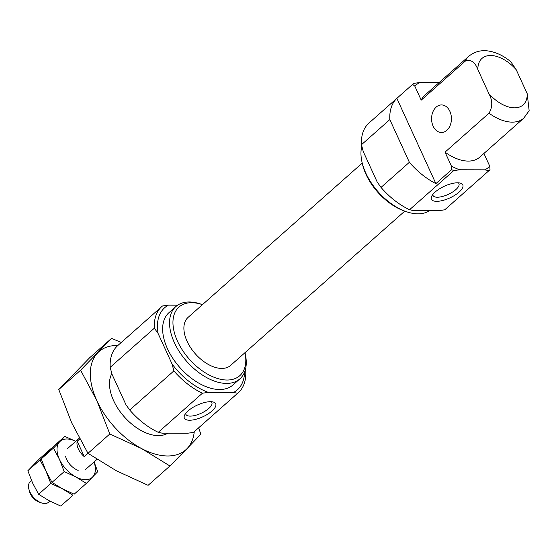 <?xml version="1.0" encoding="UTF-8"?>
<svg xmlns="http://www.w3.org/2000/svg" width="557" height="557" viewBox="0 0 557 557"><rect width="100%" height="100%" fill="white"/><g stroke="black" fill="none" stroke-linecap="round" stroke-linejoin="round"><path stroke-width="0.84" d="M212.008 410.989A17.246 6.461 155.4 0 0 213.289 402.022A17.246 6.461 155.4 0 0 197.345 405.085A17.246 6.461 155.4 0 0 184.604 415.153A17.246 6.461 155.4 0 0 192.652 419.985A17.246 6.461 155.4 0 0 212.008 410.989M237.595 393.305L233.606 392.434L208.339 392.379L202.421 393.221L158.279 432.323L162.268 433.193L187.535 433.249L193.453 432.406L237.595 393.305A57.601 33.692 48.5 0 0 238.236 392.762A57.601 33.692 48.5 0 0 245.748 371.073L245.393 369.611M193.453 432.406A57.601 33.692 48.5 0 0 194.094 431.863L238.236 392.762M439.09 82.589L419.686 82.54L413.767 83.383A57.601 33.692 48.5 0 0 413.134 83.926L368.985 123.027A57.601 33.692 48.5 0 0 361.472 144.716L363.261 151.581L377.305 182.25L381.023 187.41L409.374 162.296A57.601 33.692 48.5 0 0 435.887 183.615L451.678 169.627L451.414 166.104A54.844 32.083 48.5 0 0 459.622 169.781L453.711 170.623A57.601 33.692 48.5 0 1 451.678 169.627M361.472 144.716L389.83 119.602L409.374 162.296M211.2 401.701A14.259 5.34 -24.6 0 1 211.841 402.502A14.259 5.34 -24.6 0 1 208.784 408.462A14.259 5.34 -24.6 0 1 195.319 415.376A14.259 5.34 -24.6 0 1 185.913 414.373A14.259 5.34 -24.6 0 1 185.725 413.364M111.978 374.186L126.021 404.855L129.732 410.015L173.875 370.906L172.085 364.041L158.049 333.371L154.331 328.212L110.189 367.321L111.978 374.186M361.827 146.178A48.292 28.247 48.5 0 0 361.897 161.579A48.292 28.247 48.5 0 0 365.782 173.032A48.292 28.247 48.5 0 0 406.255 211.653A48.292 28.247 48.5 0 0 429.565 210.623M361.897 161.579L362.308 163.473A45.848 26.82 48.5 0 0 365.998 174.348A45.848 26.82 48.5 0 0 404.424 211.019L406.255 211.653M362.224 163.117L188.106 317.358A32.076 18.764 48.5 0 0 187.096 341.323A32.076 18.764 48.5 0 0 230.647 365.378L404.765 211.138M175.88 306.538A48.292 28.247 48.5 0 1 200.966 304.136L202.456 304.651A45.848 26.82 48.5 0 0 177.53 341.295A45.848 26.82 48.5 0 0 222.208 379.596A45.848 26.82 48.5 0 0 244.996 352.672L245.331 354.21A48.292 28.247 48.5 0 1 239.921 378.83L233.021 384.936A48.292 28.247 48.5 0 1 167.462 348.717A48.292 28.247 48.5 0 1 168.98 312.644L175.88 306.538A48.292 28.247 48.5 0 0 174.355 342.604A48.292 28.247 48.5 0 0 239.921 378.83M154.331 328.212A57.601 33.692 48.5 0 1 161.843 306.524A57.601 33.692 48.5 0 1 162.484 305.988L168.395 305.145L177.655 305.166M168.395 305.145A54.844 32.083 48.5 0 0 158.049 333.371M172.085 364.041A54.844 32.083 48.5 0 0 208.339 392.379M233.606 392.434A54.844 32.083 48.5 0 0 244.572 372.097M381.023 187.41A57.601 33.692 48.5 0 0 409.569 209.724L453.711 170.623M173.875 370.906A57.601 33.692 48.5 0 0 202.421 393.221M527.201 93.701L516.221 69.722L510.818 61.75C503.744 55.853 496.294 52.274 488.475 51.021C484.541 50.367 476.597 49.949 468.82 56.25A41.392 24.209 48.5 0 0 465.192 61.179C470.79 59.119 475.024 61.938 477.892 69.639L488.872 93.618C492.667 100.49 492.715 107.021 489.004 113.196A41.392 24.209 48.5 0 0 523.712 118.216L529.15 110.697L527.201 93.701A31.046 18.158 48.5 0 1 514.529 107.842A31.046 18.158 48.5 0 1 488.872 93.618M483.922 153.46L489.749 166.188L490.007 169.711A57.601 33.692 48.5 0 1 489.519 170.157L445.377 209.265A57.601 33.692 48.5 0 1 444.737 209.808L488.886 170.7A57.601 33.692 48.5 0 0 489.519 170.157M433.123 126.147A13.8 9.929 -89.9 0 0 441.471 132.524A13.8 9.929 -89.9 0 0 451.428 118.745A13.8 9.929 -89.9 0 0 441.534 104.932A13.8 9.929 -89.9 0 0 432.81 112.082A13.8 9.929 -89.9 0 0 433.123 126.147M468.82 56.25L424.845 95.205A41.392 24.209 48.5 0 0 421.217 100.135L465.192 61.179M421.217 100.135L414.833 86.189L412.646 84.372L396.856 98.359A57.601 33.692 48.5 0 0 389.83 119.602M435.887 183.615L396.856 98.359M451.414 166.104L445.029 152.152L489.004 113.196M413.134 83.926A57.601 33.692 48.5 0 0 412.646 84.372M444.737 209.808L438.825 210.643L413.559 210.588L409.569 209.724M445.029 152.152A41.392 24.209 48.5 0 0 479.737 157.171L523.712 118.216M458.3 182.807A14.259 5.34 -24.6 0 1 458.94 183.615A14.259 5.34 -24.6 0 1 448.197 194.407A14.259 5.34 -24.6 0 1 433.012 195.486A14.259 5.34 -24.6 0 1 432.824 194.477M435.149 192.04A17.246 6.461 -24.6 0 1 460.388 183.128A17.246 6.461 -24.6 0 1 449.819 197.937A17.246 6.461 -24.6 0 1 431.703 196.266A17.246 6.461 -24.6 0 1 435.149 192.04M488.886 170.7L484.889 169.836L459.622 169.781M161.843 306.524L117.701 345.632A57.601 33.692 48.5 0 0 110.189 367.321M129.732 410.015A57.601 33.692 48.5 0 0 158.279 432.323M419.686 82.54A54.844 32.083 48.5 0 0 414.833 86.189M484.889 169.836A54.844 32.083 48.5 0 0 489.749 166.188M84.26 456.636L77.214 441.248A13.8 8.07 48.5 0 0 78.342 448.942A13.8 8.07 48.5 0 0 84.26 456.636L87.992 453.335M31.498 480.51L30.315 481.561A13.8 8.07 48.5 0 0 28.769 488.593A13.8 8.07 48.5 0 0 29.883 491.866A13.8 8.07 48.5 0 0 41.448 502.901A13.8 8.07 48.5 0 0 48.612 502.212L49.858 501.112M77.214 441.248L79.755 439M28.769 488.593L29.27 490.891A10.834 6.336 48.5 0 0 30.141 493.46A10.834 6.336 48.5 0 0 39.22 502.129L41.448 502.901M39.241 459.052L51.425 448.253L46.342 453.572L40.034 459.971L27.85 470.762L39.241 459.052M38.614 494.268L50.798 483.476L62.481 488.83L72.946 495.264L60.762 506.055L49.079 500.701L38.614 494.268L32.626 483.051L27.85 470.762M50.798 483.476L46.022 471.18L40.034 459.971M52.01 482.397L64.201 471.598L59.425 459.309L53.437 448.1L41.253 458.891L46.022 471.18L52.01 482.397L62.481 488.83L74.165 494.184L86.349 483.392L97.74 471.675L94.126 462.018M41.253 458.891L52.643 447.18L64.828 436.382L59.738 441.701A24.146 14.127 -131.5 0 1 75.724 441.339M75.731 441.332L64.828 436.382M64.201 471.598L75.884 476.959L86.349 483.392M94.022 461.99A24.146 14.127 -131.5 0 1 92.65 476.994A24.146 14.127 -131.5 0 1 75.884 476.959A24.146 14.127 -131.5 0 1 59.425 459.309A24.146 14.127 -131.5 0 1 59.738 441.701L53.437 448.1M78.175 470.366A13.8 8.07 -131.5 0 1 66.617 459.33A13.8 8.07 -131.5 0 1 65.503 456.058M198.668 427.811L200.84 434.195L187.034 448.629A65.538 38.336 48.5 0 0 194.247 431.724M169.927 465.986L187.034 448.629A65.538 38.336 48.5 0 1 141.513 448.524L169.927 465.986L148.099 485.328L116.385 470.783L87.978 453.321L109.806 433.987L141.513 448.524A65.538 38.336 48.5 0 1 96.848 400.629L109.806 433.987M121.287 342.451L111.511 338.391L80.598 370.189L96.848 400.629A65.538 38.336 48.5 0 1 97.705 352.832A65.538 38.336 48.5 0 1 117.861 345.493M80.598 370.189L58.764 389.524L71.721 422.888L87.978 453.321M111.511 338.391L89.684 357.733L58.764 389.524M111.825 373.643A41.392 24.209 48.5 0 0 110.286 390.847A41.392 24.209 48.5 0 0 113.621 400.664A41.392 24.209 48.5 0 0 148.308 433.771A41.392 24.209 48.5 0 0 167.803 433.2M516.221 69.722A31.046 18.158 48.5 0 0 490.564 55.498A31.046 18.158 48.5 0 0 477.892 69.639M79.303 438.164L67.049 449.019M96.988 459.365L85.346 469.676"/></g></svg>
